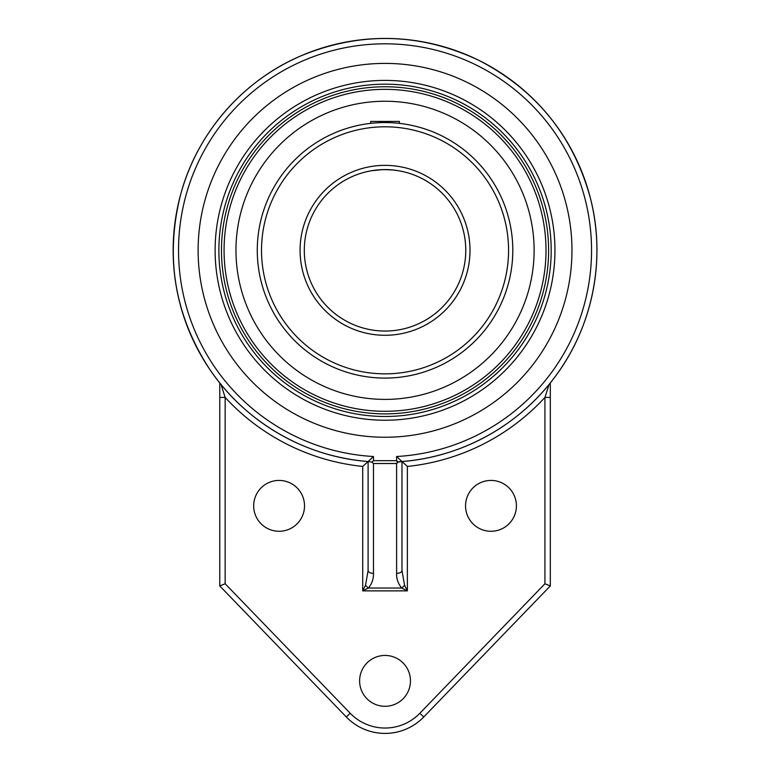 <?xml version="1.0" encoding="UTF-8"?>
<svg xmlns="http://www.w3.org/2000/svg" width="770" height="770" viewBox="0 0 770 770"><rect width="100%" height="100%" fill="white"/><g stroke="black" fill="none" stroke-linecap="round" stroke-linejoin="round"><path stroke-width="1.16" d="M198.121 250.327A186.927 186.927 0 0 1 385.039 63.4A186.927 186.927 0 0 1 571.966 250.327A186.927 186.927 0 0 1 385.039 437.244A186.927 186.927 0 0 1 198.121 250.327M385.039 420.237A169.92 169.92 0 0 0 532.195 165.367A169.92 169.92 0 0 0 237.882 165.367A169.92 169.92 0 0 0 385.039 420.237M396.608 463.511L398.09 462.144L396.608 460.662L373.469 460.662L371.987 462.144L373.469 463.511L396.608 463.511L396.608 573.371A5.38 2.849 0 0 0 401.988 570.532L401.988 461.528L396.608 456.504L396.608 460.662M225.148 583.756L219.768 585.932L346.327 716.986L350.196 713.241L225.148 583.756L225.148 397.426A217.265 217.265 0 0 0 362.708 466.437L368.108 461.528A211.885 211.885 0 0 1 173.154 250.327A211.885 211.885 0 0 1 379.389 38.519A211.885 211.885 0 0 1 596.625 239.027A211.885 211.885 0 0 1 401.969 461.528L398.09 462.144M371.987 462.144L368.108 461.528L368.089 570.532A5.38 2.849 0 0 0 373.469 573.371L373.469 463.511M368.089 570.532L365.558 585.181A5.38 2.175 45 0 0 368.397 588.03C371.987 583.641 373.671 578.751 373.469 573.371M365.558 585.181L362.708 590.879L368.397 588.03L401.68 588.03A5.38 2.175 -45 0 0 404.529 585.181L401.988 570.532M396.906 461.875C458.468 458.756 517.767 427.013 554.496 377.512C592.823 327.077 606.375 258.98 590.282 197.707C573.053 135.491 535.737 89.618 478.324 60.079C419.823 32.783 360.707 31.368 300.964 55.835C242.675 80.629 197.13 133.037 180.719 194.223C164.828 256.795 174.482 315.142 209.69 369.263C244.937 421.893 304.939 456.841 368.108 461.528L373.469 456.504A206.504 206.504 0 0 1 208.16 143.749A206.504 206.504 0 0 1 561.917 143.749A206.504 206.504 0 0 1 396.608 456.504M396.608 573.371C396.406 578.751 398.09 583.641 401.68 588.03L407.369 590.879L404.529 585.181M220.99 384.413L225.148 397.426L219.768 397.426L219.768 585.932M220.297 383.575L219.768 382.911L219.768 397.426L219.768 382.911M401.988 461.528L407.369 466.437A217.265 217.265 0 0 0 544.929 397.426L544.929 583.756L550.309 585.932L550.309 397.426L544.929 397.426L549.097 384.413L550.309 382.911L550.309 397.426M346.327 716.986A53.823 53.823 0 0 0 423.75 716.986L550.309 585.932M465.552 505.851A25.429 25.429 0 0 1 503.696 483.829A25.429 25.429 0 0 1 503.696 527.874A25.429 25.429 0 0 1 465.552 505.851M359.609 680.872A25.429 25.429 0 0 1 397.753 658.851A25.429 25.429 0 0 1 397.753 702.885A25.429 25.429 0 0 1 359.609 680.872M253.677 505.851A25.429 25.429 0 0 1 291.811 483.829A25.429 25.429 0 0 1 291.811 527.874A25.429 25.429 0 0 1 253.677 505.851M221.481 250.327A163.558 163.558 0 0 0 385.039 413.885A163.558 163.558 0 0 0 548.606 250.327A163.558 163.558 0 0 0 385.039 86.76A163.558 163.558 0 0 0 221.481 250.327M379.533 169.785L385.039 169.593A80.725 80.725 0 0 1 465.763 250.327A80.725 80.725 0 0 1 385.039 331.052M385.039 169.593L393.047 169.997M393.085 169.997L398.292 170.69M396.954 170.478L395.203 170.237M390.544 169.785L382.276 169.641L371.785 170.69M373.123 170.478L374.875 170.237M512.021 264.418L512.108 263.6M512.772 253.089L512.55 258.325M512.243 238.382L512.021 236.217M512.021 236.226L512.108 237.044M512.772 247.555L512.801 250.327A127.762 127.762 0 0 0 385.039 122.555A127.762 127.762 0 0 0 257.276 250.327A127.762 127.762 0 0 0 385.039 378.089A127.762 127.762 0 0 0 512.801 250.327A127.762 127.762 0 0 0 385.039 122.555A127.762 127.762 0 0 0 257.276 250.327A127.762 127.762 0 0 0 385.039 378.089A127.762 127.762 0 0 0 512.801 250.327M512.243 262.272L512.069 263.994M465.763 250.327A80.725 80.725 0 0 1 344.671 320.233A80.725 80.725 0 0 1 344.671 180.411A80.725 80.725 0 0 1 465.763 250.327A80.725 80.725 0 0 1 344.671 320.233A80.725 80.725 0 0 1 344.671 180.411A80.725 80.725 0 0 1 465.763 250.327M370.668 123.373L370.668 121.429L399.409 121.429L399.409 123.373L398.311 123.248M387.801 122.584L385.039 122.555M385.039 101.245A149.072 149.072 0 0 0 235.966 250.327A149.072 149.072 0 0 0 385.039 399.399A149.072 149.072 0 0 0 534.12 250.327A149.072 149.072 0 0 0 385.039 101.245M373.469 460.662L373.469 456.504M362.708 466.437L362.708 590.879L407.369 590.879L407.369 466.437M423.75 716.986L419.881 713.241A48.433 48.433 0 0 1 350.196 713.241M544.929 583.756L419.881 713.241M385.039 84.171A166.147 166.147 0 0 1 528.932 333.4A166.147 166.147 0 0 1 241.145 333.4A166.147 166.147 0 0 1 385.039 84.171M224.07 250.327A160.969 160.969 0 0 1 385.039 89.349A160.969 160.969 0 0 1 546.007 250.327A160.969 160.969 0 0 1 385.039 411.296A160.969 160.969 0 0 1 224.07 250.327M470.008 250.327A84.969 84.969 0 0 0 342.554 176.744A84.969 84.969 0 0 0 342.554 323.9A84.969 84.969 0 0 0 470.008 250.327M508.566 250.327A123.527 123.527 0 0 1 385.039 373.854A123.527 123.527 0 0 1 261.511 250.327A123.527 123.527 0 0 1 385.039 126.8A123.527 123.527 0 0 1 508.566 250.327"/></g></svg>
